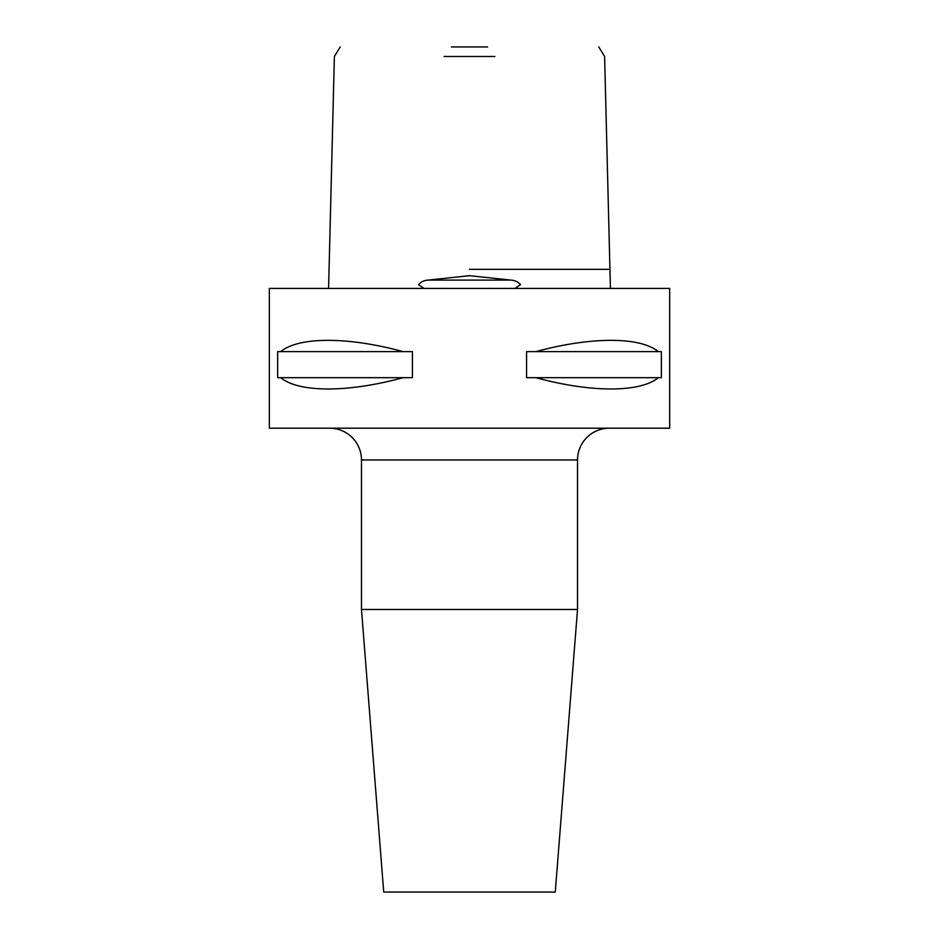 <?xml version="1.0" encoding="UTF-8"?>
<svg xmlns="http://www.w3.org/2000/svg" width="939" height="939" viewBox="0 0 939 939"><rect width="100%" height="100%" fill="white"/><g stroke="black" fill="none" stroke-linecap="round" stroke-linejoin="round"><path stroke-width="1.41" d="M515.03 288.402L520.523 284.599C518.011 281.817 514.83 280.327 510.969 280.104L469.5 275.679L428.031 280.104C424.158 280.327 420.977 281.829 418.477 284.599L423.97 288.402M598.789 46.95L604.61 56.481L610.42 288.402M494.9 56.481L444.1 56.481M451.389 46.95L487.611 46.95M328.58 288.402L334.39 56.481L340.211 46.95M329.706 428.196A31.773 31.773 0 0 1 361.48 459.969L361.48 609.47L577.52 609.47L577.52 459.969L361.48 459.969M609.294 428.196A31.773 31.773 0 0 0 577.52 459.969M361.48 609.47L383.722 892.05L555.278 892.05L577.52 609.47M403.113 377.678C348.017 392.737 298.907 392.737 280.679 377.678L277.651 377.678L277.651 351.632L280.679 351.632C298.907 336.585 348.017 336.585 403.113 351.632L412.432 351.632L412.432 377.678L280.679 377.678M535.887 351.632C590.983 336.585 640.093 336.585 658.321 351.632L661.349 351.632L661.349 377.678L658.321 377.678C640.093 392.737 590.983 392.737 535.887 377.678L526.568 377.678L526.568 351.632L658.321 351.632M669.66 288.402L269.34 288.402L269.34 428.196L669.66 428.196L669.66 288.402M280.679 351.632L403.113 351.632M535.887 377.678L658.321 377.678M469.5 269.34L608.718 269.34L469.5 269.34M510.969 280.104L428.031 280.104M610.444 288.402L610.42 287.651M328.58 287.651L328.556 288.402"/></g></svg>
